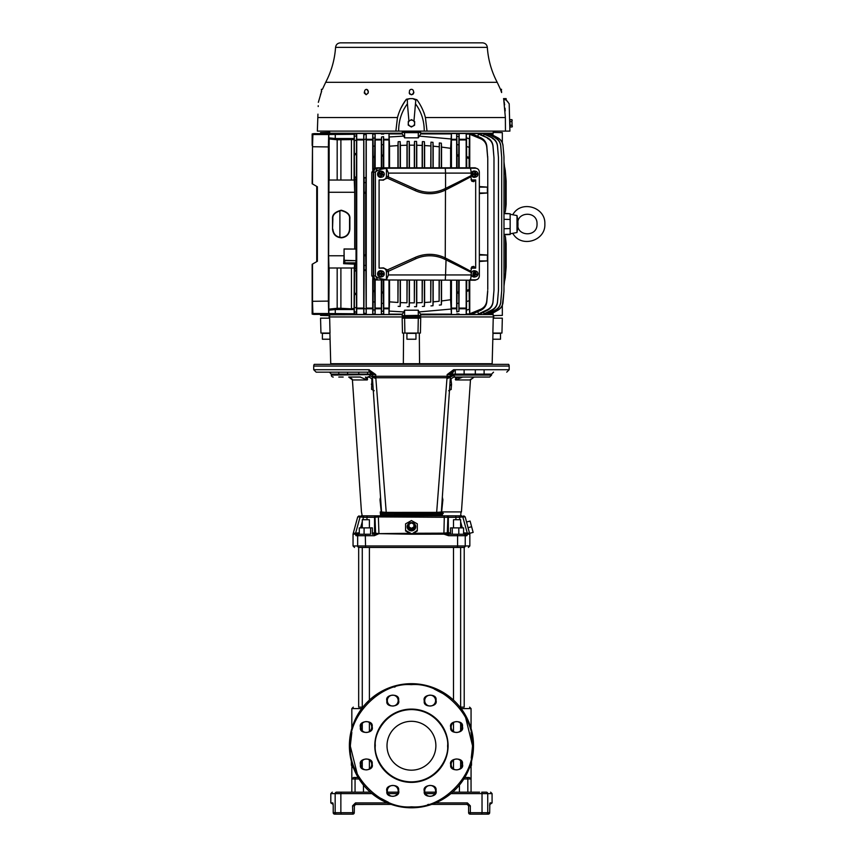 <?xml version="1.0" encoding="UTF-8"?>
<svg xmlns="http://www.w3.org/2000/svg" width="857" height="857" viewBox="0 0 857 857"><rect width="100%" height="100%" fill="white"/><g stroke="black" fill="none" stroke-linecap="round" stroke-linejoin="round"><path stroke-width="1.29" d="M357.358 377.048L349.153 377.048M333.255 377.048A1.95 1.95 0 0 1 331.305 375.087L371.135 374.616L372.356 375.216L371.135 374.616L371.135 372.495L369.753 372.163M367.567 377.048L369.624 376.309M508.63 364.343L314.262 364.343A2.935 2.935 0 0 0 313.716 366.057L509.176 366.057A2.935 2.935 0 0 0 508.63 364.343M411.799 523.07A3.417 3.299 180 0 1 414.863 526.519A3.417 3.299 180 0 1 411.446 529.658A3.417 3.299 180 0 1 408.028 526.519A3.417 3.299 180 0 1 411.092 523.07M411.446 522.609A4.264 4.124 180 0 1 415.709 526.734A4.264 4.124 180 0 1 411.446 530.858A4.264 4.124 180 0 1 407.182 526.734A4.264 4.124 180 0 1 411.446 522.609M372.377 532.786L378.944 533.643L409.785 533.29L405.586 530.965L405.586 523.831L411.446 520.563L417.305 523.831L417.305 530.376L411.446 534.222L378.933 533.665L374.327 535.711L365.307 535.711L365.596 547.441L463.798 547.441C469.893 547.441 469.893 547.441 463.798 547.441A1.468 1.435 90 0 0 465.233 545.973L457.584 545.973L457.295 547.441M380.24 498.303L380.005 499.77L380.24 498.303M362.822 519.738L363.497 517.296L366.978 517.296L367.171 515.828L362.222 515.828L361.45 511.918L352.398 379.64M447.868 377.648L450.536 376.212L447.129 376.287L447.022 377.766L447.129 376.287L375.773 376.287L375.869 377.766L447.022 377.766L436.663 512.368L395.27 512.39L395.377 513.386L386.389 513.386L422.469 513.493L422.276 514.714L380.465 514.714L380.272 511.918L381.247 511.918C355.13 511.918 355.13 511.918 381.247 511.918L380.005 499.77L380.433 497.799M374.198 390.728L371.606 389.357L371.906 379.308M368.21 377.048L367.278 377.53L367.267 379.951L352.527 379.951L348.713 377.048L360.583 377.048M365.553 377.53L367.567 379.308L367.278 377.53L365.436 377.048M338.783 377.048L343.175 377.048M363.689 515.828L361.504 515.828A1.468 1.446 90 0 0 360.101 516.91L363.497 517.296L363.689 515.828L444.322 515.828L443.915 533.161L447.311 532.786A1.468 1.457 -90 0 0 448.768 534.243L450.021 534.243M411.124 534.029L378.944 533.643L378.365 516.91L375.012 517.296A1.468 1.457 -90 0 1 376.469 515.828L378.569 515.828L378.365 516.91L448.34 517.296L448.34 532.786L447.311 532.786L447.879 517.296A1.468 1.457 -90 0 0 446.422 515.828L460.67 515.828L461.034 511.918L442.619 511.918L442.426 514.714L422.276 514.714M441.644 511.918C467.751 511.918 467.751 511.918 441.644 511.918L442.887 499.77L442.351 497.253M475.314 377.048L489.626 377.048L491.586 375.087L452.753 375.087L455.099 377.048L464.194 377.048M447.129 376.287L447.129 374.605L452.753 372.174L447.129 374.605L453.567 369.742L453.567 370.61M453.203 371.852L452.978 372.163A2.442 1.061 90 0 0 454.049 369.721L452.753 372.174A2.442 2.442 90 0 0 450.536 374.605L450.536 375.216L452.753 375.087M374.905 377.626L375.762 377.755L375.741 374.563M395.27 512.39L386.228 512.368L375.869 378.483L372.367 377.23L372.356 374.605L372.356 376.212L375.773 376.287M422.415 512.625L422.469 513.493L436.502 513.386L436.663 512.368L441.344 512.015L450.536 374.605L451.757 374.616L452.978 372.163L451.757 372.495L450.536 374.605L450.536 376.866L450.536 374.605L447.129 374.605M450.536 376.212L450.525 377.23L447.708 378.387M369.324 369.742L370.138 372.174L375.762 374.605L368.842 369.721A2.442 1.061 -90 0 0 369.913 372.163L316.158 372.163L369.913 372.163L371.135 372.495L369.913 372.163L370.899 374.113L331.305 374.113L329.356 372.163M372.345 375.087L372.356 376.866L375.869 378.483L375.869 377.766L372.356 376.212L372.356 376.866L372.356 374.605L370.899 374.113M453.032 375.795L447.022 378.483M372.334 373.063L371.563 372.645M370.138 375.087L369.86 375.795L372.356 376.866L381.547 512.015L386.228 512.368L386.389 513.386L383.004 513.386L381.547 512.015L382.983 513.386M427.622 512.39L427.514 513.386L439.887 513.386L441.269 512.4M451.757 374.177L451.757 372.495L452.978 372.163M450.632 373.952L450.536 376.866M449.957 385.618L450.375 384.932M461.869 377.048L479.706 377.048M450.225 381.622L450.225 381.601C450.686 378.826 452.303 377.305 455.099 377.048C500.584 377.048 500.584 377.048 455.099 377.048L455.088 377.048M462.716 377.048L457.338 377.53L455.324 379.308L455.624 379.951L462.716 377.048M457.456 377.048L454.681 377.048M450.986 379.308L451.543 384.29L449.946 385.8M451.532 384.182L449.946 385.704M441.216 512.529L440.402 513.289M440.273 513.332L442.426 514.714L441.344 512.111L440.08 513.429M441.344 512.111L442.362 497.156M451.543 384.29L451.136 389.367M455.613 377.53L455.624 379.951L455.324 379.308L455.624 379.951L470.364 379.951L474.178 377.048L471.746 377.048M474.157 377.048L472.571 377.048M470.429 379.308L470.364 379.951M448.693 390.728L451.285 389.357L449.786 389.367M370.138 372.174A2.442 2.442 -90 0 1 372.356 374.605L371.135 372.495M436.502 513.386L439.887 513.386M371.135 374.177L372.356 374.605L372.259 373.952M442.201 511.918L461.441 511.918L470.493 379.64M400.476 512.625L400.615 514.714M381.547 512.111L380.529 497.156L381.547 512.111L380.465 514.714L382.811 513.429M367.792 377.048L367.792 377.048C370.588 377.305 372.206 378.826 372.666 381.601L372.367 377.23M373.224 389.86L372.945 385.8L371.349 384.279M372.945 385.736L371.36 384.172M349.238 377.048L350.32 377.048M380.09 490.654L373.598 395.281M371.606 389.357L373.106 389.367M356.833 377.048L360.176 377.048L367.267 379.951M471.618 526.734L467.986 527.708L469.518 533.161L466.54 522.02L470.107 521.067L473.139 532.401L469.593 533.343M467.568 534.157L467.397 533.472L463.862 534.243L463.669 532.786L469.668 533.472L469.84 534.157L467.568 534.157L466.872 535.711L457.584 535.711L457.584 545.973L357.658 545.973A1.468 1.435 -90 0 0 359.094 547.441C352.998 547.441 352.998 547.441 359.094 547.441L365.596 547.441M356.019 535.711L357.465 534.243L355.494 533.472A1.468 1.457 90 0 0 355.612 533.161L360.101 516.91L357.701 516.91L353.052 534.029L353.052 545.973L357.658 545.973L357.658 535.711L356.019 535.711L355.323 534.157C352.291 534.157 352.291 533.986 355.323 533.665M463.487 534.243L457.295 534.243L457.584 535.711L448.565 535.711L443.958 534.157L411.446 534.222M359.404 534.243L357.465 534.243L359.029 534.243L359.222 532.786L355.612 533.161C352.591 533.161 352.548 533.322 355.473 533.643C352.441 533.515 352.452 533.45 355.494 533.472L355.323 534.157M362.265 534.243L361.043 534.243M369.399 534.243L359.747 534.243M463.862 534.243L463.798 534.243A1.468 1.435 90 0 1 465.233 535.711L465.233 545.973L469.84 545.973L468.372 547.441M457.295 534.243L448.329 534.243L443.915 533.161L413.256 533.268M365.596 534.243L365.307 535.711L374.327 535.711L374.563 534.254L376.748 533.836M359.029 534.243L357.465 534.243M378.965 533.675L372.377 534.243L372.377 527.891L370.62 527.891L370.62 534.243L364.471 534.243M463.144 534.243L460.627 534.243M458.42 534.243L448.768 534.243M466.562 522.02L465.19 516.91L462.791 516.91L467.279 533.161L469.518 533.161M370.62 527.891L364.086 527.891L364.086 534.265M359.297 534.265L359.297 527.891L364.086 527.891M366.978 519.738L366.978 517.296L375.012 517.296L375.58 532.786A1.468 1.457 -90 0 1 374.123 534.243M458.806 534.265L458.806 527.891L463.594 527.891L463.594 534.265M450.514 534.243L450.514 527.891L452.271 527.891L452.271 534.243M458.806 527.891L452.271 527.891M378.569 515.828L446.883 515.828A1.468 1.457 -90 0 1 448.34 517.296L455.903 517.296L455.72 515.828L461.387 515.828A1.468 1.446 -90 0 1 462.791 516.91L459.395 517.296L460.07 519.738M466.733 531.179L462.844 517.082M411.446 533.643L405.586 530.376L405.586 528.362M417.305 528.351L417.305 530.965L411.767 534.029M362.222 515.828L361.504 515.828M443.958 534.157L443.926 533.472L412.72 533.504M413.888 526.959L413.888 527.719L411.446 529.08L409.003 527.719L409.003 524.227L411.446 522.866L413.888 524.227L413.888 526.959L411.446 528.319L409.003 526.959M411.446 529.08L411.446 528.319M468.543 805.387L467.151 804.38L468.618 805.848L468.618 812.682L470.332 812.682L470.086 814.15L488.222 814.15A1.468 1.457 -90 0 0 489.668 812.682L489.829 803.695M370.256 792.157L336.597 792.157C330.856 792.157 330.856 792.157 336.597 792.157L343.282 792.157M479.609 792.157L452.635 792.157M435.42 792.157L424.868 792.157M398.023 792.157L387.471 792.157M481.73 792.157L486.294 792.157C492.036 792.157 492.036 792.157 486.294 792.157A1.468 1.446 90 0 1 487.729 793.625L482.03 793.625L481.73 792.157L486.294 792.157M350.117 792.157L351.831 792.157L351.831 778.97L353.587 777.503L358.13 777.503L353.587 777.503M471.039 778.734L471.061 792.157L472.775 792.157M334.669 814.15L333.212 812.682L333.223 805.848L333.223 812.682A1.468 1.457 90 0 0 334.669 814.15L352.805 814.15L352.559 805.848L355.494 802.913L355.741 804.38L355.494 802.913L387.31 802.913M468.618 805.848L470.332 805.848L467.397 802.913L435.581 802.913M467.151 804.38L431.767 804.38L467.151 804.38L467.397 802.913M355.741 804.38L354.273 805.848L355.741 804.38L391.124 804.38L355.227 804.466M354.37 805.312L354.273 812.682A1.468 1.468 0 0 1 352.805 814.15M489.915 803.523L490.054 802.913L492.079 802.913L489.722 804.594M332.837 802.913L330.813 802.913L333.148 804.38M470.086 814.15A1.468 1.468 0 0 1 468.618 812.682M355.462 804.402A1.468 1.468 0 0 0 354.862 804.669A1.468 1.468 0 0 1 355.087 804.53A1.468 1.468 0 0 0 354.862 804.669A1.468 1.468 0 0 1 355.462 804.402A1.468 1.468 0 0 0 355.087 804.53A1.468 1.468 0 0 1 355.462 804.402M435.581 790.882A5.431 5.431 0 0 1 430.439 796.303A5.431 5.431 0 0 1 424.718 790.882A5.431 5.431 0 0 1 429.85 785.462A5.431 5.431 0 0 1 435.581 790.882M436.063 790.882L436.031 790.229C437.252 783.448 422.265 784.273 424.226 790.882L424.258 791.536C423.037 798.317 438.023 797.492 436.063 790.882M398.173 790.882A5.431 5.431 0 0 1 393.042 796.303A5.431 5.431 0 0 1 387.31 790.882A5.431 5.431 0 0 1 392.442 785.462A5.431 5.431 0 0 1 398.173 790.882M398.666 790.882L398.634 790.229C399.855 783.448 384.868 784.273 386.828 790.882L386.861 791.536C385.639 798.317 400.626 797.492 398.666 790.882M472.528 746.147L472.528 745.344C475.003 715.07 441.355 681.861 411.242 684.657C381.033 682.065 347.674 715.574 350.363 745.74L350.363 746.136C347.878 776.41 381.536 809.619 411.649 806.823C441.858 809.404 475.217 775.906 472.528 745.74L465.619 717.513M349.388 745.74A62.058 62.058 0 0 1 411.242 683.682A62.058 62.058 0 0 1 473.503 745.74A62.058 62.058 0 0 1 411.649 807.797A62.058 62.058 0 0 1 349.388 745.74M350.599 740.373L350.363 746.329L357.273 773.967M398.173 700.587A5.431 5.431 0 0 1 393.042 706.018A5.431 5.431 0 0 1 387.31 700.587A5.431 5.431 0 0 1 392.442 695.166A5.431 5.431 0 0 1 398.173 700.587M398.666 700.587L398.634 699.944C399.855 693.152 384.868 693.977 386.828 700.587L386.861 701.24C385.639 708.032 400.626 707.207 398.666 700.587M371.734 727.036A5.431 5.431 0 0 1 366.603 732.456A5.431 5.431 0 0 1 360.872 727.036A5.431 5.431 0 0 1 366.003 721.615A5.431 5.431 0 0 1 371.734 727.036M372.217 727.036L372.184 726.393C373.406 719.601 358.419 720.426 360.379 727.036L360.411 727.689C359.19 734.47 374.177 733.646 372.217 727.036M371.734 764.433A5.431 5.431 0 0 1 366.603 769.865A5.431 5.431 0 0 1 360.872 764.433A5.431 5.431 0 0 1 366.003 759.013A5.431 5.431 0 0 1 371.734 764.433M372.217 764.433L372.184 763.791C373.406 756.999 358.419 757.824 360.379 764.433L360.411 765.087C359.19 771.878 374.177 771.054 372.217 764.433M462.019 764.433A5.431 5.431 0 0 1 456.888 769.865A5.431 5.431 0 0 1 451.157 764.433A5.431 5.431 0 0 1 456.288 759.013A5.431 5.431 0 0 1 462.019 764.433M462.512 764.433L462.469 763.791C463.701 756.999 448.704 757.824 450.675 764.433L450.707 765.087C449.486 771.878 464.473 771.054 462.512 764.433M462.019 727.036A5.431 5.431 0 0 1 456.888 732.456A5.431 5.431 0 0 1 451.157 727.036A5.431 5.431 0 0 1 456.288 721.615A5.431 5.431 0 0 1 462.019 727.036M462.512 727.036L462.469 726.393C463.701 719.601 448.704 720.426 450.675 727.036L450.707 727.689C449.486 734.47 464.473 733.646 462.512 727.036M435.581 700.587A5.431 5.431 0 0 1 430.439 706.018A5.431 5.431 0 0 1 424.718 700.587A5.431 5.431 0 0 1 429.85 695.166A5.431 5.431 0 0 1 435.581 700.587M436.063 700.587L436.031 699.944C437.252 693.152 422.265 693.977 424.226 700.587L424.258 701.24C423.037 708.032 438.023 707.207 436.063 700.587M472.528 745.344L471.061 732.435M351.831 732.435L350.363 745.322L351.831 732.435M447.611 745.74L447.6 746.158C448.918 756.774 437.82 781.584 411.242 781.895C384.654 781.284 373.845 756.345 375.28 745.74L375.291 745.322C373.973 734.706 385.072 709.896 411.649 709.575C438.238 710.196 449.047 735.135 447.611 745.74M448.093 745.74A36.647 36.647 0 0 1 411.231 782.387A36.647 36.647 0 0 1 374.798 745.322A36.647 36.647 0 0 1 411.66 709.093A36.647 36.647 0 0 1 448.093 745.74M435.881 745.74A24.435 24.435 0 0 1 411.446 770.175A24.435 24.435 0 0 1 387.01 745.74A24.435 24.435 0 0 1 411.446 721.305A24.435 24.435 0 0 1 435.881 745.74M362.265 707.132L358.676 707.132L362.265 707.132M369.399 527.891L369.399 519.738L362.265 519.738L362.265 527.891M460.627 527.891L460.627 519.738L453.492 519.738L453.492 527.891M469.304 777.503L464.762 777.503L469.304 777.503L471.061 778.97L463.862 778.97M469.25 768.322L471.5 765.247L471.5 761.391M353.641 768.322L351.391 765.247L351.391 761.391M464.215 547.441L464.215 707.132L460.627 707.132M457.713 265.638L444.922 259.35L445.49 258.053L457.713 264.32A1.468 0.578 116.4 0 0 457.692 265.627L471.157 272.44L471.157 274.947C470.954 278.471 470.504 280.1 469.797 279.832L475.656 279.832C477.885 279.586 479.117 278.289 479.342 275.922L479.342 172.128C479.117 169.772 477.885 168.465 475.656 168.218L445.308 168.218L445.554 173.103L388.425 173.103L386.443 168.411C380.422 169.043 376.748 170.339 375.42 172.289L377.326 168.218L469.797 168.218C470.504 167.951 470.954 169.579 471.157 173.103L445.554 173.103L445.554 188.39L457.713 182.412A1.468 0.578 -116.4 0 0 457.713 183.73L445.244 190.115A35.651 35.608 -90 0 1 415.099 190.586L387.364 178.127L388.414 176.981L415.752 189.268A34.205 34.162 90 0 0 444.676 188.819L445.554 188.39L446.09 189.697M444.922 188.701L445.49 190.008L445.244 257.936A35.651 35.608 -90 0 0 415.099 257.464L387.364 269.934L383.475 267.877L379.094 268.112L379.094 179.949L382.822 179.949C385.018 179.713 386.218 178.427 386.443 176.092L386.443 168.411M388.425 173.103L388.414 176.981M387.364 178.127L382.822 179.949M457.713 182.412L471.157 175.61L471.157 173.103M377.605 279.832L375.42 275.761C376.748 277.711 380.422 279.007 386.443 279.639L388.425 274.947L388.425 271.273L386.443 271.958C386.218 269.623 385.018 268.348 382.822 268.112L379.094 268.112M444.922 259.35L444.676 259.232A34.205 34.162 90 0 0 415.752 258.782L388.425 271.273M388.414 271.069L387.364 269.934M386.443 279.639L386.443 271.958M381.504 273.137L382.008 271.669L382.008 273.383L381.086 273.137M382.008 271.669L381.086 271.669L381.086 273.383L378.848 273.383A2.925 2.742 90 0 1 382.211 271.037L381.269 270.791A3.182 2.989 90 0 0 377.562 273.865A3.182 2.989 90 0 0 381.269 276.95L382.211 276.704A2.925 2.742 90 0 0 384.257 274.358L381.086 274.604M380.069 274.358L380.069 273.383M380.358 273.383L380.358 274.358M378.43 273.383A3.01 2.828 90 0 0 378.43 274.358L381.086 274.358L381.086 276.072L382.008 276.072L381.504 274.604M382.008 274.358L382.008 276.072M381.74 273.383L381.74 274.358M382.361 274.358L382.361 273.383M381.708 173.66L382.672 172.278L382.136 173.885L381.29 173.5M382.672 172.278L381.815 171.946L380.304 174.228M380.015 174.121L380.551 173.478M382.136 173.885L384.247 174.689A2.925 2.742 90 0 0 379.158 172.76L378.74 172.728A3.01 2.828 90 0 0 378.44 173.65L380.958 174.474L380.422 176.092L381.29 176.424L380.829 174.882M381.29 176.424L381.826 174.807L381.247 175.042M382.179 174.946L381.847 173.971L381.569 174.807M382.008 273.383L384.257 273.383A2.925 2.742 90 0 0 382.211 271.037M382.211 276.704A2.925 2.742 90 0 1 378.848 274.358L378.43 274.358M384 274.358A3.01 2.828 90 0 0 384 273.383M384.247 174.689L382.447 174.132M379.158 172.76L381.269 173.564M378.74 172.728L380.283 173.318M378.848 173.682A2.925 2.742 90 0 0 383.947 175.61L381.826 174.807M383.743 175.535A3.01 2.828 90 0 0 383.99 174.721M377.326 279.832C375.141 279.553 373.931 278.246 373.706 275.922L373.706 172.128C373.931 169.804 375.141 168.497 377.326 168.218M375.42 275.761L375.42 172.289M382.211 171.346L381.269 171.1A3.182 2.989 90 0 0 378.333 176.317A3.182 2.989 90 0 0 381.269 177.27L382.211 177.013M379.094 179.949L383.475 180.174M471.093 175.631L470.847 176.767L457.713 183.73M470.847 176.767L471.768 181.223L473.675 181.684L475.678 179.949L471.939 179.949L473.675 181.684M470.996 179.809L471.939 179.949M475.881 171.346A2.925 2.742 90 0 0 472.518 173.692L474.767 173.692L474.767 171.989L475.678 171.989L475.678 173.692L477.927 173.692A2.925 2.742 90 0 0 475.881 171.346L474.939 171.1A3.182 2.989 90 0 0 471.232 174.185A3.182 2.989 90 0 0 474.939 177.27L475.881 177.013A2.925 2.742 90 0 0 477.927 174.667L474.767 174.914M475.721 270.994A3.01 2.828 90 0 0 475.571 270.951L474.939 270.791A3.182 2.989 90 0 0 473.107 276.822A3.182 2.989 90 0 0 474.939 276.95L475.881 276.704A2.925 2.742 90 0 0 476.653 271.38L476.353 271.305A3.01 2.828 90 0 0 473.792 276.361L473.428 276.436A3.01 2.828 90 0 0 474.275 276.8L474.885 275.183L474.317 274.947M475.678 268.07L475.678 179.991L475.678 268.112L470.996 268.241M472.1 173.692L472.1 173.692A3.01 2.828 90 0 0 472.1 174.667L472.518 174.667A2.925 2.742 90 0 0 475.881 177.013M477.67 174.667A3.01 2.828 90 0 0 477.67 173.692M475.678 174.667L475.678 176.381L474.767 176.381L474.767 174.667L472.1 174.667M474.275 276.8L474.639 276.725A2.925 2.742 90 0 0 475.881 276.704M473.792 276.361L474.628 274.144L473.139 273.501L473.482 272.601L474.971 273.233L475.506 270.941A3.01 2.828 90 0 1 475.571 270.951M475.678 268.112L473.675 266.377L471.939 268.112M457.713 264.32L470.847 271.283L471.768 266.838L473.675 266.377M470.847 271.283L471.093 272.419M477.51 168.743L475.142 167.822L376.962 167.822L375.58 168.111L373.309 171.711L373.309 276.329L375.58 279.939L475.142 280.218L477.488 279.318M473.739 174.667L473.739 173.692M475.678 173.692L474.767 173.446M476.042 174.667L476.042 173.692M476.353 271.305L475.742 272.922L475.174 272.676M475.742 272.922L476.653 271.38M474.639 276.725L475.474 274.508L476.974 275.14L477.317 274.24L475.528 273.694L475.228 274.508M475.817 273.597L477.317 274.24M475.474 274.508L474.885 275.183M474.971 273.233L473.985 273.865M373.309 171.711L371.767 172.386L374.038 168.775L375.58 168.111M371.767 172.386L371.767 275.665L373.309 276.329M375.58 279.939L374.038 279.264L371.767 275.665M474.028 173.692L474.028 174.667M475.41 173.692L475.41 174.667M475.678 171.989L475.185 173.446M475.678 176.381L475.185 174.914M473.482 272.601L474.253 273.147M458.699 291.776L458.934 311.327L456.824 311.937L457.049 292.323L458.699 291.776L458.699 280.218M458.699 167.822L458.699 156.274L457.049 155.728L456.824 136.113L458.934 136.713L458.699 156.274M458.934 136.713L459.127 134.067L459.159 139.284L466.165 139.284L466.165 139.959L459.159 139.959L459.159 139.284M458.934 311.327L459.159 280.218M459.159 167.822L459.159 139.959M381.772 156.178L381.558 136.981L383.55 136.638L383.347 155.845L381.772 156.178L381.772 167.822M381.772 280.218L381.772 291.873L383.347 292.205L383.55 311.412L381.558 311.07L381.772 291.873M381.558 311.07L381.365 313.973L381.344 308.766L375.173 308.766L375.173 279.757M375.173 308.092L381.333 308.092L381.344 308.766M381.333 308.092L381.333 280.218M381.333 167.822L381.333 139.959L375.173 139.959L375.141 134.067L372.752 134.067L372.72 139.959L366.25 139.959L366.218 134.067L363.764 134.067L363.732 139.959L356.726 139.959L356.683 134.067L313.898 133.617L312.152 133.949L312.152 145.454M381.558 136.981L381.333 139.959M381.365 313.973L383.722 313.973L383.743 308.092L388.982 308.092L389.003 314.133L389.539 301.857L397.948 302.478L397.948 280.218M397.948 302.478L398.151 280.218M398.151 306.324L400.176 306.431L400.39 302.607L406.979 302.821L406.979 280.218M400.176 280.218L400.176 306.431M400.39 280.218L400.39 302.607M406.979 302.821L407.182 280.218M407.182 306.656L409.207 306.688L409.421 302.864L414.327 302.853L414.327 280.218M409.207 280.218L409.207 306.688M409.421 280.218L409.421 302.864M414.327 302.853L414.531 280.218M414.531 306.677L416.556 306.645L416.77 302.81L422.169 302.617L422.169 280.218M416.556 280.218L416.556 306.645M416.77 280.218L416.77 302.81M422.169 302.617L422.383 280.218M422.383 306.442L424.408 306.345L424.611 302.5L430.739 302.082L430.739 280.218M424.408 280.218L424.408 306.345M424.611 280.218L424.611 302.5M430.739 302.082L430.953 280.218M430.953 305.906L432.978 305.735L433.181 301.868L439.116 301.268L439.116 280.218M432.978 280.218L432.978 305.735M433.181 280.218L433.181 301.868M439.116 301.268L439.32 280.218M439.32 305.092L441.344 304.856L441.559 300.978L450.621 299.725L450.621 280.218M441.344 280.218L441.344 304.856M441.559 280.218L441.559 300.978M450.621 299.725L451.414 314.133L451.446 280.218M451.446 308.092L456.642 308.092L456.642 280.218M383.743 308.092L383.743 280.218M388.982 308.092L388.982 280.218M389.539 301.857L389.539 280.218M457.049 280.218L457.049 292.323M456.642 308.092L456.824 311.937M457.017 303.571L458.731 303.089M458.699 292.837L457.049 293.34M459.127 313.973L456.674 313.973M450.857 309.077L419.094 311.937L420.755 314.54L493.139 314.54L492.914 313.041M498.078 310.116L498.035 309.902C500.97 308.156 502.63 305.585 503.016 302.178L503.98 290.844L503.038 302.36C502.663 305.756 501.002 308.338 498.078 310.116L491.275 313.973L490.525 313.009M495.689 310.148L495.625 309.838C498.635 308.092 500.338 305.488 500.724 302.007L501.699 290.662L500.756 302.264C500.381 305.735 498.688 308.359 495.689 310.148L488.769 313.973L487.879 313.973L487.676 312.634M492.272 310.18L492.197 309.773C495.325 308.027 497.081 305.36 497.478 301.782L498.453 290.437L497.51 302.103C497.135 305.692 495.389 308.381 492.272 310.18L485.126 313.973L483.905 313.973L483.616 312.184M487.569 310.202L487.472 309.677C490.761 307.942 492.604 305.199 493 301.471L493.986 290.159L493.043 301.878C492.657 305.606 490.836 308.381 487.569 310.202L480.006 313.973L478.335 313.973L477.906 311.616M487.719 291.444L486.84 301.525C486.444 305.467 484.505 308.349 481.023 310.17L472.668 313.973L466.208 313.973L466.165 308.766L459.159 308.766M420.766 314.133L451.414 314.133M459.159 308.092L466.165 308.092L466.165 308.766M466.165 308.092L466.165 280.218M466.165 167.822L466.165 139.959M490.525 135.042L490.675 134.067L498.078 137.934C501.002 139.702 502.652 142.283 503.038 145.69L502.331 142.787L502.331 132.653L493.161 132.428L492.914 135.01M420.766 133.917L420.744 132.428L418.291 132.653L418.291 137.848L420.766 133.917L451.414 133.917L450.621 148.325L441.559 147.072L441.344 143.183L439.32 142.958L439.32 167.822M451.446 167.822L451.414 133.917M459.127 134.067L456.674 134.067L456.642 139.959L451.446 139.959M466.208 134.067L466.497 137.87L469.368 138.845L469.754 134.26L480.863 138.845L481.023 137.87L472.668 134.067L466.208 134.067L466.165 139.284M478.335 134.067L487.569 137.848L480.006 134.067L478.335 134.067L477.906 136.434M483.905 134.067L492.272 137.87L485.126 134.067L483.905 134.067L483.616 135.856M487.879 134.067L495.689 137.891L488.769 134.067L487.879 134.067L487.676 135.417M490.675 134.067L498.078 137.934M456.674 134.067L456.824 136.113M458.731 144.962L457.017 144.479M457.049 154.699L458.699 155.203M457.049 167.822L457.049 155.728M456.642 167.822L456.642 139.959M400.176 167.822L400.176 141.619L398.151 141.716L398.151 167.822M398.151 141.716L397.948 145.572L389.539 146.193L389.003 133.917L388.982 139.959L383.743 139.959L383.55 136.638M397.948 167.822L397.948 145.572M389.539 167.822L389.539 146.193M388.982 167.822L388.982 139.959M383.743 167.822L383.743 139.959M450.621 167.822L450.621 148.325M441.559 167.822L441.559 147.072M441.344 167.822L441.344 143.183M439.32 142.958L439.116 167.822M439.116 146.783L433.181 146.183L432.978 142.316L430.953 142.144L430.953 167.822M433.181 167.822L433.181 146.183M432.978 167.822L432.978 142.316M430.953 142.144L430.739 167.822M430.739 145.969L424.611 145.551L424.408 141.705L422.383 141.598L422.383 167.822M424.611 167.822L424.611 145.551M424.408 167.822L424.408 141.705M422.383 141.598L422.169 145.422L416.77 145.24L416.556 141.405L414.531 141.373L414.531 167.822M422.169 167.822L422.169 145.422M416.77 167.822L416.77 145.24M416.556 167.822L416.556 141.405M414.531 141.373L414.327 145.197L409.421 145.187L409.207 141.362L407.182 141.384L407.182 167.822M414.327 167.822L414.327 145.197M409.421 167.822L409.421 145.187M409.207 167.822L409.207 141.362M407.182 141.384L406.979 145.219L400.39 145.444L400.176 141.619M406.979 167.822L406.979 145.219M400.39 167.822L400.39 145.444M383.347 167.822L383.347 155.845M383.379 144.533L381.74 144.822M381.772 155.224L383.347 154.924M381.365 134.067L383.722 134.067M389.314 136.959L403.797 136.113L404.6 137.848L404.6 132.653L402.147 132.428L402.126 133.917L389.003 133.917M329.774 133.617L329.731 132.428L320.55 132.653L320.55 133.617M375.173 168.293L375.173 139.959M329.774 314.423L402.137 314.54L403.797 311.937L389.314 311.091M389.003 314.133L402.126 314.133M356.683 313.973L356.566 312.377L354.337 311.584L354.777 313.737L349.999 313.973L356.683 313.973L356.726 308.092L363.732 308.092L363.764 313.973L366.218 313.973L366.25 308.092L372.72 308.092L372.752 313.973L375.141 313.973L375.173 308.766M349.999 313.973L313.898 314.423L312.494 313.437L312.494 301.3L312.901 313.512L328.842 313.523L329.142 268.005M383.722 313.973L383.55 311.412M381.74 303.228L383.379 303.507M383.347 293.115L381.772 292.826M383.347 280.218L383.347 292.205M419.094 311.937L418.291 310.202L404.6 310.202L403.797 311.937M493.139 314.54L420.744 314.83L420.744 315.622L407.182 315.622L407.182 316.94L329.313 316.94L329.313 315.622L320.55 315.397L329.313 315.622M418.291 310.202L418.291 315.387L420.744 315.622M415.709 315.622L415.709 316.94L493.578 316.94L493.161 314.83M493.161 315.622L502.331 315.387L502.331 305.263L503.937 291.744M503.937 156.306L503.016 145.861C502.63 142.466 500.97 139.895 498.035 138.148M498.035 309.902L490.675 313.973M503.98 290.844L503.98 157.206M495.689 137.891C498.688 139.68 500.37 142.305 500.756 145.786L501.699 157.388L500.724 146.033C500.338 142.562 498.635 139.959 495.625 138.202M495.625 309.838L487.879 313.973M501.699 290.662L501.699 157.388M492.272 137.87C495.378 139.67 497.124 142.358 497.51 145.936L498.453 157.613L497.478 146.268C497.081 142.69 495.325 140.023 492.197 138.277M492.197 309.773L483.905 313.973M498.453 290.437L498.453 157.613M487.569 137.848C490.836 139.67 492.657 142.444 493.043 146.172L493.986 157.881L493 146.568C492.604 142.851 490.761 140.109 487.472 138.363M487.472 309.677L478.335 313.973M493.986 290.159L493.986 157.881M481.023 137.87C484.505 139.691 486.444 142.573 486.84 146.526L487.762 158.577L486.776 147.34C486.348 143.408 484.387 140.569 480.863 138.845M481.023 310.17L480.863 309.206L469.754 313.791L469.368 309.206L466.497 310.17L466.208 313.973M466.733 167.822L466.497 137.87M466.497 310.17L466.733 280.218M419.094 136.113L450.857 138.963M404.6 137.848L418.291 137.848M402.126 133.917L403.797 136.113M328.842 134.528L354.777 134.313L354.187 134.635L354.187 138.513L335.269 138.513L328.842 137.859L328.842 134.528L312.901 134.538L312.494 146.74L312.494 134.613L313.898 133.617M354.777 134.313L349.999 134.067M354.187 134.635L354.337 136.456L356.566 135.674L356.683 134.067M356.566 135.674L356.416 177.078L354.487 177.003L354.337 136.456M356.726 308.092L356.726 139.959M356.416 293.758L356.223 270.426L354.487 271.048L354.487 292.965L356.416 293.758L356.566 312.377M354.68 270.48L354.744 268.53L356.158 268.477L356.223 270.426M356.158 268.477L355.901 260.689L344.76 260.689L344.76 262.853L355.901 262.853M344.053 255.782L343.646 263.688L354.573 264.16L354.252 268.005L328.97 268.005L328.627 255.782L344.053 255.782L344.053 248.948L344.203 260.271L355.901 260.689M356.041 260.271L356.041 249.066L344.203 249.066M344.053 248.948L356.041 249.066M356.158 248.701L356.158 179.574L354.744 179.52L354.68 177.57L356.223 177.624L356.158 179.574M356.223 177.624L356.416 177.078M364.311 254.872L365.725 254.872L365.907 269.869L364.129 269.869L364.129 178.17L366.1 177.603L363.936 177.603L363.839 135.031L366.218 134.067M363.764 134.067L363.839 135.031M363.732 308.092L363.732 139.959M365.907 269.869L366.196 313.769L363.839 313.019L363.764 313.973M363.839 313.019L363.936 308.359L366.1 309.077M364.129 269.869L363.936 308.359M363.936 177.603L364.129 178.17M366.196 134.281L366.1 138.973L363.936 139.691M366.1 177.603L366.1 138.973M365.907 178.17L365.725 193.179L364.311 193.179M365.725 254.872L365.725 193.179M366.25 308.092L366.25 139.959M372.72 308.092L372.72 278.289M372.72 169.761L372.72 139.959M372.752 134.067L373.041 138.277L374.895 137.87L375.141 134.067M373.256 169.247L373.041 138.277M375.141 313.973L374.895 310.18L373.041 309.773L373.256 278.804M373.041 309.773L372.752 313.973M373.256 290.437L374.68 290.812L374.895 310.18M374.68 290.812L374.68 279.543M374.68 168.508L374.68 157.238L373.256 157.613M374.895 137.87L374.68 157.238M320.55 314.423L320.55 315.387M402.137 314.54L329.731 314.83L329.731 315.622M407.182 315.622L402.147 315.622L402.147 314.83M402.147 315.622L418.291 315.387M404.6 310.202L404.6 315.387M354.777 313.737L328.842 313.523M312.494 183.955L312.494 146.74L312.152 183.752L317.379 186.772L317.379 261.267L312.152 264.288L312.152 314.101L313.898 314.423M502.331 315.397L493.578 315.622L493.578 316.94M486.84 146.526L486.776 147.34M487.708 157.442L487.719 156.595M487.762 289.473L487.762 158.577M480.863 309.206C484.376 307.481 486.348 304.642 486.776 300.7L487.708 290.598M486.776 300.7L486.84 301.525M466.733 290.394L469.122 289.473L469.368 309.206M469.122 289.473L469.122 280.218M469.122 167.822L469.122 158.577L466.733 157.656M469.368 138.845L469.122 158.577M469.754 167.822L469.754 134.26M469.754 313.791L469.754 280.218M466.701 301.525L469.154 300.7M479.342 193.575L487.387 192.996L487.387 187.126L479.342 186.547M479.342 254.475L487.387 255.054L479.342 255.054M479.342 261.492L487.387 260.914L487.387 255.054M469.122 290.598L466.733 291.444M466.733 156.595L469.122 157.442M469.154 147.34L466.701 146.526M493.161 132.428L493.578 131.11M415.709 131.11L415.709 132.428L420.744 132.428M502.331 132.653L493.578 132.417M404.6 132.653L418.291 132.653M415.709 132.428L407.182 132.428L407.182 131.11M402.147 132.428L407.182 132.428M329.313 131.11L329.731 132.428M339.886 237.389L339.886 210.661M328.681 134.731L328.37 146.933L312.494 146.74M328.917 298.493C328.842 303.357 328.767 303.357 328.702 298.493C328.767 293.63 328.842 293.63 328.917 298.493C328.842 303.357 328.767 303.357 328.702 298.493C328.767 293.63 328.842 293.63 328.917 298.493M328.917 149.557C328.842 154.41 328.767 154.41 328.702 149.557C328.767 144.694 328.842 144.694 328.917 149.557C328.842 154.41 328.767 154.41 328.702 149.557C328.767 144.694 328.842 144.694 328.917 149.557M328.917 168.165C328.842 173.028 328.767 173.028 328.702 168.165C328.767 163.312 328.842 163.312 328.917 168.165C328.842 173.028 328.767 173.028 328.702 168.165C328.767 163.312 328.842 163.312 328.917 168.165M328.917 279.875C328.842 284.738 328.767 284.738 328.702 279.875C328.767 275.011 328.842 275.011 328.917 279.875C328.842 284.738 328.767 284.738 328.702 279.875C328.767 275.011 328.842 275.011 328.917 279.875M328.627 255.782L328.97 180.045L354.252 180.045L354.691 192.257L328.627 192.257M328.842 137.859L329.142 138.952L337.176 139.766L351.445 139.616L351.445 180.045M312.152 301.3L328.37 301.107L328.37 146.933M328.37 301.107L328.681 313.319M354.691 248.541L354.691 192.257M354.091 180.045L354.091 139.616L351.445 139.616M354.187 138.513L354.091 139.616M354.487 177.003L354.68 177.57M354.744 248.701L354.744 179.52M356.458 140.034L354.444 140.741M344.203 260.271L344.76 260.689M343.646 263.688L344.76 262.853M356.158 263.635L354.573 264.16M354.744 268.53L354.744 263.635M356.416 270.973L354.487 271.048M356.426 294.851L354.487 294.122L354.487 292.965M354.337 311.584L354.487 294.122M354.444 307.299L356.458 308.006M354.487 153.917L356.426 153.199M366.1 270.448L363.936 270.448M373.224 301.782L374.713 302.103M374.68 291.766L373.256 291.434M373.256 156.617L374.68 156.274M374.713 145.936L373.224 146.268M354.091 308.424L350.749 308.82L354.102 309.302L354.252 268.005M354.102 309.302L354.187 313.416M354.187 309.538L335.269 309.538L335.269 313.737M328.842 310.191L335.269 309.538M415.709 316.94L407.182 316.94M503.98 286.367L505.437 272.697L505.437 236.886L503.98 233.843M503.98 214.207L505.437 211.165L505.437 175.353L503.98 161.673M504.827 167.811L505.437 175.353M505.437 272.697L504.827 280.228M505.437 211.165L506.155 204.362L506.155 181.127L505.202 169.804L506.155 181.084L504.837 167.886M504.837 280.153L506.155 266.966L505.202 278.279L506.155 266.923L506.155 243.677L505.437 236.886M506.155 266.923L506.155 243.677M504.548 213.639L510.151 213.757L510.151 216.168L510.151 214.25L516.75 215.535M504.784 213.329L510.151 213.757M517.778 227.748L516.996 232.504L510.151 233.8L510.151 231.883L510.151 234.529L504.784 234.722M510.151 234.293L504.548 234.4M506.155 204.362L506.155 181.127M503.98 161.523L503.937 156.113M503.937 291.926L503.98 286.527M487.387 260.914L479.342 260.914M487.387 192.996L479.342 192.996M487.387 187.126L479.342 187.126M509.904 131.11L505.469 131.11L505.362 117.527L503.755 99.733L506.176 99.841L509.187 103.783L509.904 131.11M427.032 131.11L424.236 131.11C424.279 120.912 421.365 111.806 415.474 103.783L415.795 100.183L412.828 98.609L416.898 99.733C420.873 105.154 423.712 111.089 425.415 117.527L427.032 131.11L505.469 131.11M408.928 121.03L407.418 103.783C401.547 111.753 398.623 120.858 398.655 131.11L424.236 131.11M398.655 131.11L395.859 131.11L397.477 117.527C399.169 111.099 402.008 105.165 405.993 99.733L403.347 103.911M397.477 117.527L317.829 117.527C318.515 97.741 318.515 97.741 317.829 117.527L317.347 131.11L395.859 131.11M316.736 261.642L316.736 186.398L316.736 261.642M312.494 301.3L312.494 264.095M332.527 229.151C333.137 234.529 336.137 237.421 341.536 237.817C346.592 237.121 349.367 234.229 349.87 229.151L349.87 218.889C350.363 214.796 347.481 211.904 341.204 210.222C334.926 211.904 332.034 214.796 332.527 218.889L332.527 229.151L332.87 218.889C332.398 214.946 335.183 212.172 341.215 210.554C347.256 212.172 350.031 214.946 349.56 218.889L349.56 229.151C349.078 234.036 346.399 236.811 341.536 237.485C336.34 237.1 333.448 234.325 332.87 229.151M337.176 139.766L337.176 180.045L329.142 180.045L329.142 138.952M354.102 138.748L350.749 139.22M350.749 308.82L340.893 308.284L340.893 268.005M337.176 268.005L337.176 308.284L340.893 308.284M337.176 308.284L329.142 309.098M351.445 308.424L351.445 268.005L354.091 268.005M510.151 231.883L510.151 216.168M317.84 117.023L317.947 114.152M318.204 106.514L318.236 105.732M403.111 104.286L400.894 108.207M406.432 99.23L410.064 98.609L405.993 99.733L407.343 99.841L407.418 103.783M425.393 117.452L424.022 112.76M504.162 101.758L504.377 102.979M504.516 103.933L504.644 104.779M505.019 108.218L505.212 110.939M507.858 101.876L506.187 100.183M506.144 98.609L506.176 99.841L503.755 99.733L503.562 98.609L506.144 98.609L503.562 98.609M413.952 121.094L415.474 103.783M329.142 318.161L329.109 316.94L493.782 316.94L493.75 318.161M516.996 232.504L516.996 215.535L517.778 220.292M321.643 91.378L321.621 91.41C322.628 88.785 322.628 88.785 321.621 91.41L320.475 94.624M320.432 94.731L321.032 93.049M366.143 94.731L364.3 93.049L364.332 92.031L366.153 94.731L368.178 93.049L368.306 91.345L366.753 89.342M368.306 91.345L368.146 91.388A2.025 1.757 -87 0 0 364.632 91.388L364.364 92.524M409.432 92.063L409.207 93.049L411.21 94.731L413.01 94.238L413.685 93.049L411.681 94.731M409.421 91.367L409.421 91.356A2.025 2.025 180 0 0 409.421 91.41L409.421 91.356A2.025 2.025 180 0 1 411.446 89.332A2.025 2.025 180 0 1 413.47 91.356L413.47 91.41A2.025 2.025 180 0 0 413.47 91.356L413.47 91.356M321.621 91.41L321.375 89.332L322.403 89.353L325.681 82.326L497.21 82.326L500.477 89.332L501.516 89.31L501.259 91.399L500.477 89.332L501.602 92.556M413.438 92.556L413.856 92.085L413.685 93.049M410.064 98.609L412.828 98.609M418.291 318.161L417.991 333.062L420.423 333.062L420.723 318.161L402.169 318.161L402.469 333.062L404.9 333.062L404.6 318.161M329.902 333.062L330.738 363.711L419.555 363.711L419.309 333.062M419.555 363.711L492.154 363.711L492.989 333.062M493.225 318.161L492.871 333.062L501.945 333.062L502.331 318.161L493.225 318.161M419.362 339.672L419.373 341.247M403.368 359.64L403.411 353.652M330.02 333.062L329.666 318.161L320.55 318.161L320.947 333.062L330.02 333.062M403.583 333.062L403.336 363.711M517.896 226.773L517.896 226.762A47.574 47.574 0 0 0 517.896 221.277L517.896 221.277C519.61 211.475 537.532 211.55 537.028 224.02C537.532 236.489 519.61 236.575 517.896 226.762M321.321 91.41L321.289 92.331M368.114 92.492L368.146 91.388M409.207 93.049L409.903 94.249M501.57 91.388L501.602 92.331M512.058 125.218L511.908 119.626L509.904 119.68L509.947 121.608L510.097 127.007L512.1 126.954L512.058 125.218L510.044 125.272M414.67 121.598L414.574 125.261L411.339 127.007L408.221 125.079L411.339 126.954L414.574 125.208L414.67 121.598M417.991 333.062L404.9 333.062M340.39 42.85L482.491 42.85C485.298 43.096 486.905 44.607 487.333 47.381L335.558 47.381C335.987 44.607 337.594 43.096 340.39 42.85M511.961 121.555L509.947 121.608M512.218 120.483L511.908 119.626M512.1 126.954L511.95 119.68M408.221 125.036L408.318 121.362L409.935 120.483L411.553 119.626L414.67 121.544M345.66 42.85L341.482 42.85M482.137 42.85L481.195 42.85M512.143 126.89L512.368 126.075M411.531 120.109A3.182 3.171 180 0 1 412.956 126.075A3.182 3.171 180 0 1 408.275 123.194A3.182 3.171 180 0 1 411.531 120.109M411.446 333.362L406.925 333.362L406.925 339.222L415.966 339.222L415.966 333.362L411.446 333.362M492.818 339.222L500.499 339.222L500.499 333.362L492.979 333.362M329.913 333.362L322.393 333.362L322.393 339.222L330.074 339.222M372.356 376.212L372.356 376.866L372.356 376.212M454.049 369.721L509.176 369.721L509.176 366.057M313.716 366.057L313.716 369.721L368.842 369.721M375.762 374.605L372.356 374.605M493.536 372.163L491.586 374.113L451.993 374.113M365.307 535.711L357.658 535.711A1.468 1.435 -90 0 1 359.094 534.243M466.872 535.711L465.426 534.243M448.329 534.243L448.565 535.711M360.572 527.891L362.265 521.752M376.009 515.828A1.468 1.457 -90 0 0 374.552 517.296L374.552 532.786A1.468 1.457 -90 0 1 373.106 534.243M450.514 532.786L448.34 532.786A1.468 1.457 -90 0 0 449.786 534.243M460.627 521.752L462.319 527.891M459.202 515.828L459.395 517.296L455.903 517.296L455.903 519.738M446.422 515.828L444.322 515.828M341.161 792.157L340.861 793.625L335.162 793.625A1.468 1.446 -90 0 1 336.597 792.157M333.223 812.682L335.162 812.682L335.162 793.625L330.813 793.625L332.28 792.157M470.332 805.848L470.332 812.682L482.03 812.682L482.03 793.625L450.921 793.625M434.831 793.625L425.458 793.625M397.434 793.625L388.06 793.625M371.97 793.625L340.861 793.625L340.861 812.682L354.273 812.682M490.611 792.157L492.079 793.625L487.729 793.625L487.729 812.682L489.679 812.682L489.797 803.695M481.73 814.15L482.03 812.682L487.729 812.682A1.468 1.446 90 0 1 486.294 814.15M336.597 814.15A1.468 1.446 -90 0 1 335.162 812.682L340.861 812.682L341.161 814.15M352.559 805.848L354.273 805.848M444.697 694.502L434.36 689.114M395.227 686.843L394.263 687.121M368.714 702.087L368.007 702.794M424.751 791.482A5.431 5.431 0 0 1 429.85 785.462A5.431 5.431 0 0 1 435.538 790.283M387.353 791.482A5.431 5.431 0 0 1 392.442 785.462A5.431 5.431 0 0 1 398.141 790.283M387.353 701.187A5.431 5.431 0 0 1 392.442 695.166A5.431 5.431 0 0 1 398.141 699.998M360.904 727.636A5.431 5.431 0 0 1 366.003 721.615A5.431 5.431 0 0 1 371.692 726.447M360.904 765.033A5.431 5.431 0 0 1 366.003 759.013A5.431 5.431 0 0 1 371.692 763.844M451.189 765.033A5.431 5.431 0 0 1 456.288 759.013A5.431 5.431 0 0 1 461.987 763.844M451.189 727.636A5.431 5.431 0 0 1 456.288 721.615A5.431 5.431 0 0 1 461.987 726.447M424.751 701.187A5.431 5.431 0 0 1 429.85 695.166A5.431 5.431 0 0 1 435.538 699.998M378.194 796.978L388.532 802.356M427.664 804.627L428.629 804.348M454.167 789.393L454.885 788.686M472.293 751.107L472.528 745.74M471.254 758.145L472.528 746.168M448.093 746.158A36.647 36.647 0 0 1 411.231 782.387A36.647 36.647 0 0 1 374.798 745.322M361.729 708.6L351.831 708.6L353.298 707.132M471.061 728.493L471.061 708.6L461.162 708.6M467.826 792.157L467.826 778.97A1.468 1.457 -90 0 0 466.379 777.503M459.416 792.157L459.416 785.108M363.475 792.157L363.475 785.108M359.029 778.97L355.055 778.97A1.468 1.457 -90 0 1 356.512 777.503M355.055 792.157L355.055 778.97L351.831 778.97L351.831 765.847M444.676 188.819L445.244 190.115M415.752 189.268L415.099 190.586M386.443 176.092L388.425 176.788M388.425 274.947L445.554 274.947L445.308 279.832M446.09 258.353L445.554 274.947L471.157 274.947M382.822 268.112L383.475 267.877M415.752 258.782L415.099 257.464M444.676 259.232L445.244 257.936M373.706 275.922L375.409 275.922M375.409 172.128L373.706 172.128M456.652 308.766L451.435 308.766M493.139 133.499L420.755 133.499M451.435 139.284L456.652 139.284M402.137 133.499L329.752 133.499M356.726 139.284L363.732 139.284M366.239 139.284L372.72 139.284M375.173 139.284L381.344 139.284M383.743 139.284L388.982 139.284M388.982 308.766L383.743 308.766M372.72 308.766L366.239 308.766M363.732 308.766L356.726 308.766M420.744 133.221L493.161 133.221M329.731 133.221L402.147 133.221M312.152 134.678L312.494 133.885M335.269 134.313L335.269 138.513M356.416 154.292L354.487 155.085M364.279 265.434L365.757 265.434M365.725 255.718L364.311 255.718M364.311 192.322L365.725 192.322M365.757 182.605L364.279 182.605M312.152 313.373L312.494 314.165M503.98 228.733L510.151 228.562M510.151 219.478L503.98 219.306M425.415 117.527L505.362 117.527M340.893 180.045L340.893 139.766M338.783 372.163L338.783 374.113M358.772 372.163L358.772 374.113M475.314 369.721L475.314 374.113M455.313 369.721L455.313 374.113M509.176 369.721L506.733 372.163M313.716 369.721L316.158 372.163M491.586 374.113L491.586 375.087M464.119 369.721L464.119 374.113M484.109 369.721L484.109 374.113M473.546 377.101L470.375 379.93M427.514 513.386L443.348 513.386M331.305 374.113L331.305 375.087M367.567 372.163L367.567 374.113M347.578 372.163L347.578 374.113M352.516 379.93L348.713 377.048M352.034 378.944L349.399 377.112M353.052 545.973L354.519 547.441M469.84 534.157L469.84 545.973M465.19 516.91L463.776 515.828M357.701 516.91L359.115 515.828M492.079 793.625L492.079 802.913M330.813 793.625L330.813 802.913M489.679 805.848L489.701 804.916M333.212 805.848L333.041 803.566M488.222 814.15L489.679 812.682M369.399 768.89L369.399 759.977M369.399 731.492L369.399 722.58M369.399 700.094L369.399 547.441M460.627 768.076L460.627 760.802M460.627 730.678L460.627 723.404M460.627 707.882L460.627 547.441M471.061 765.847L471.061 778.97M351.831 708.6L351.831 728.493M358.676 707.132L358.676 547.441M453.492 768.89L453.492 759.977M453.492 731.492L453.492 722.58M453.492 700.094L453.492 547.441M362.265 768.076L362.265 760.802M362.265 730.678L362.265 723.404M362.265 707.882L362.265 547.441M471.061 708.6L469.593 707.132M329.313 132.417L320.55 132.653M318.354 102.326L321.3 92.235M513.032 214.325C521.313 199.874 545.77 207.105 544.848 224.02C545.77 240.935 521.313 248.166 513.032 233.725M325.681 82.326C331.423 71.367 334.712 59.722 335.558 47.381M497.21 82.326C491.468 71.367 488.179 59.722 487.333 47.381M489.015 364.343L489.015 363.711M333.876 364.343L333.876 363.711"/></g></svg>
